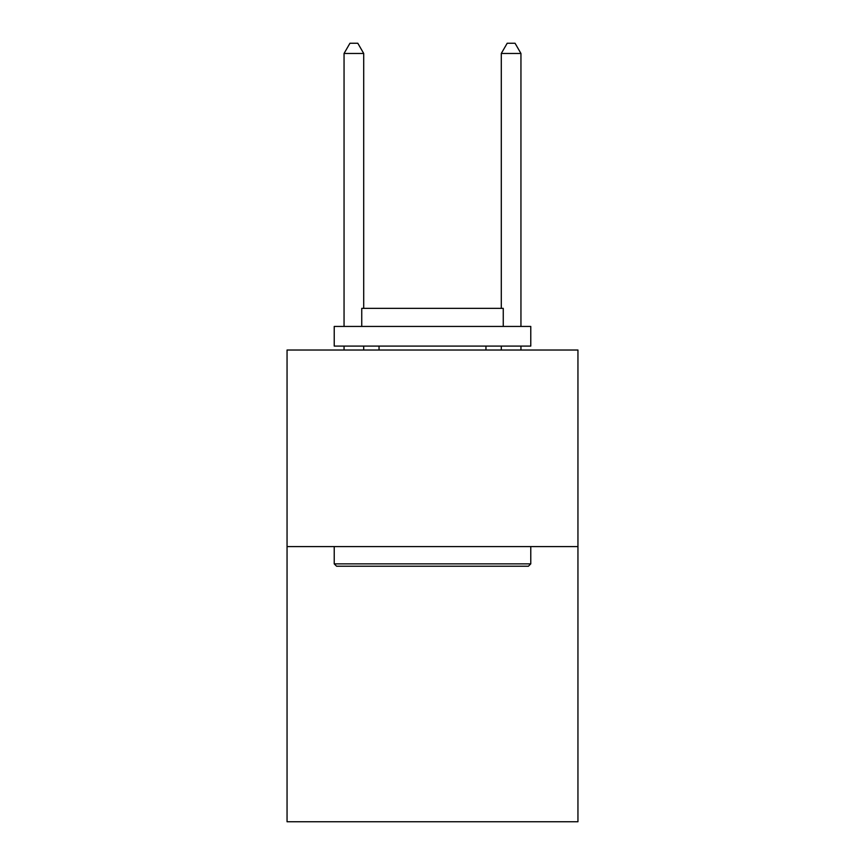 <?xml version="1.0" encoding="UTF-8"?>
<svg xmlns="http://www.w3.org/2000/svg" width="865" height="865" viewBox="0 0 865 865"><rect width="100%" height="100%" fill="white"/><g stroke="black" fill="none" stroke-linecap="round" stroke-linejoin="round"><path stroke-width="1.3" d="M577.95 546.583L577.95 821.75L287.05 821.75L287.05 350.022L577.95 350.022L577.95 546.583L287.05 546.583M336.582 566.229L334.225 563.872L530.775 563.872L528.418 566.229L336.582 566.229M530.775 326.44L530.775 346.097L334.225 346.097L334.225 326.44L530.775 326.44M361.743 326.44L361.743 308.362L503.257 308.362L503.257 326.44M530.775 546.583L530.775 563.872M334.225 546.583L334.225 563.872M485.957 346.097L485.957 350.022M379.043 346.097L379.043 350.022M363.711 308.362L363.711 53.468L344.054 53.468L344.054 326.44M344.054 346.097L344.054 350.022M363.711 346.097L363.711 350.022M344.054 53.468L349.947 43.25L357.807 43.25L363.711 53.468M520.946 350.022L520.946 346.097M520.946 326.44L520.946 53.468L501.289 53.468L501.289 308.362M501.289 350.022L501.289 346.097M501.289 53.468L507.193 43.25L515.053 43.25L520.946 53.468"/></g></svg>
